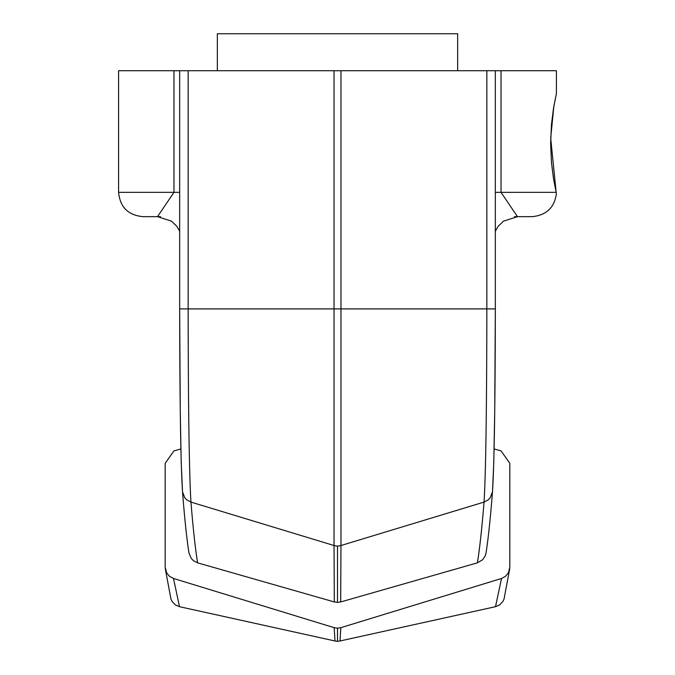 <?xml version="1.0" encoding="UTF-8"?>
<svg xmlns="http://www.w3.org/2000/svg" width="675" height="675" viewBox="0 0 675 675"><rect width="100%" height="100%" fill="white"/><g stroke="black" fill="none" stroke-linecap="round" stroke-linejoin="round"><path stroke-width="1.01" d="M492.531 490.868C494.277 463.396 495.205 402.739 495.332 308.905L495.332 70.723L501.027 70.723L501.027 192.341L517.489 216.658L532.086 216.658C546.455 215.257 554.546 207.537 556.386 193.506L553.534 178.858L551.483 162.667L550.623 143.497L551.483 124.327L553.534 108.135L556.411 93.487L553.837 106.321L550.69 138.156L556.149 192.341L495.332 192.341M494.108 448.951L501.086 450.925L509.827 463.328L509.827 567.135L508.385 572.813L505.491 576.332L501.525 578.467L340.824 627.674L337.5 628.197L334.176 627.674L334.986 640.98A11.678 11.678 0 0 0 337.5 641.25L337.5 628.197M180.892 448.951L173.914 450.925L165.172 463.328L165.172 567.135L166.615 572.813L169.509 576.332L173.475 578.467L334.176 627.674M477.385 562.849L482.65 559.718L485.257 555.77L486.034 552.994C488.244 538.861 490.396 518.459 492.497 491.797L493.788 462.164L494.741 410.906L495.332 308.905L486.852 308.905C486.734 408.679 485.806 473.074 484.051 502.09L340.968 545.527L340.681 601.957L477.385 562.849C479.638 549.129 481.857 528.871 484.051 502.09L488.16 499.939L490.193 497.846L492.488 491.847M118.589 192.341C120.032 207.107 128.14 215.215 142.914 216.658L157.511 216.658L173.973 192.341L118.589 192.341L118.589 70.723L188.148 70.723L188.148 308.905C188.266 408.679 189.194 473.074 190.949 502.09L186.84 499.939L184.798 497.846L182.503 491.797C184.604 518.459 186.756 538.861 188.966 552.994L191.27 558.47L193.472 560.714L197.615 562.849L334.319 601.957L337.5 602.404L340.681 601.957M165.257 568.628L170.969 599.105L172.218 601.627L175.348 604.884L179.491 606.69L334.986 640.98A11.678 11.678 0 0 0 340.014 640.98A11.678 11.678 0 0 1 337.5 641.25M173.475 578.467L179.499 606.69M509.743 568.628L504.031 599.105L502.782 601.627L499.652 604.884L495.509 606.69L340.014 640.98L340.824 627.674M501.525 578.467L495.501 606.69M532.086 216.658L514.485 216.658M142.914 216.658L160.515 216.658M179.668 70.723L179.668 308.905L179.668 70.723M197.615 562.849C195.362 549.129 193.143 528.871 190.949 502.09L334.032 545.527L334.319 601.957M495.332 308.905L495.332 70.723L188.148 70.723M501.027 70.723L556.411 70.723L556.411 93.487M217.342 70.723L217.342 33.75L457.658 33.75L457.658 70.723M182.469 490.868C180.723 463.396 179.795 402.739 179.668 308.905L334.032 308.905L334.032 545.527A11.678 11.382 -0 0 0 337.5 546.041L337.5 602.404M334.032 70.723L334.032 308.905L340.968 308.905L340.968 545.527A11.678 11.382 180 0 1 337.5 546.041M173.973 70.723L173.973 192.341L179.668 192.341M486.852 70.723L486.852 308.905L340.968 308.905L340.968 70.723M157.511 216.658L171.509 221.164L176.842 226.328L179.668 231.263M182.512 491.847L181.212 462.164L180.259 410.906L179.668 308.905M517.489 216.658L503.491 221.164L498.158 226.328L495.332 231.263"/></g></svg>
